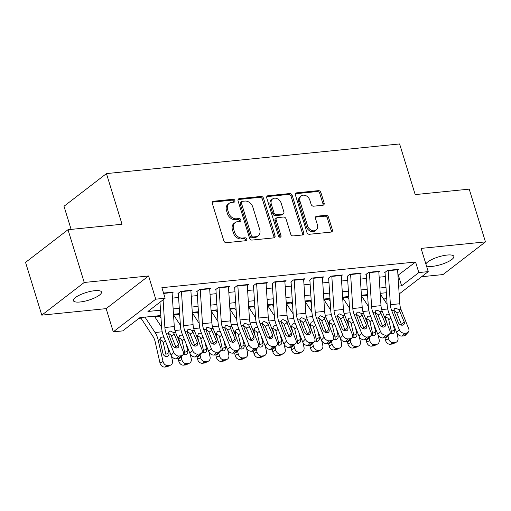 <?xml version="1.0" encoding="UTF-8"?>
<svg xmlns="http://www.w3.org/2000/svg" width="511" height="511" viewBox="0 0 511 511"><rect width="100%" height="100%" fill="white"/><g stroke="black" fill="none" stroke-linecap="round" stroke-linejoin="round"><path stroke-width="0.77" d="M234.888 200.587A1.578 1.226 52.4 0 0 233.15 199.264L213.553 201.251A2.255 1.75 52.4 0 0 212.819 201.532A2.255 1.75 52.4 0 0 212.346 203.506L223.818 240.796A2.255 1.75 52.4 0 0 226.296 242.68L245.9 240.7A1.578 1.226 52.4 0 0 246.411 240.496A1.578 1.226 52.4 0 0 246.743 239.116A1.578 1.226 52.4 0 0 245.005 237.794L242.47 238.056A7.211 5.595 52.4 0 1 234.523 232.02L233.572 228.915A7.211 5.595 52.4 0 1 235.079 222.604A7.211 5.595 52.4 0 1 237.436 221.691L239.972 221.429A1.578 1.226 52.4 0 0 240.483 221.231A1.578 1.226 52.4 0 0 240.815 219.851A1.578 1.226 52.4 0 0 239.078 218.529L236.542 218.791A7.211 5.595 52.4 0 1 228.602 212.755L227.644 209.651A7.211 5.595 52.4 0 1 229.152 203.34A7.211 5.595 52.4 0 1 231.509 202.426L234.044 202.164A1.578 1.226 52.4 0 0 234.562 201.966A1.578 1.226 52.4 0 0 234.888 200.587M233.795 202.19A1.578 1.226 52.4 0 0 233.744 201.468A1.578 1.226 52.4 0 0 232.007 200.152L212.404 202.132A2.255 1.75 52.4 0 0 212.365 202.139M245.65 240.719A1.578 1.226 52.4 0 0 245.593 239.998A1.578 1.226 52.4 0 0 243.856 238.682L241.32 238.937L242.47 238.056M239.723 221.455A1.578 1.226 52.4 0 0 239.665 220.733A1.578 1.226 52.4 0 0 237.928 219.417L235.392 219.673L236.542 218.791M426.442 265.816A14.691 4.018 162.9 0 0 432.453 266.352A14.691 4.018 162.9 0 0 447.202 262.175A14.691 4.018 162.9 0 0 453.838 256.381A14.691 4.018 162.9 0 0 447.138 255.053A14.691 4.018 162.9 0 0 425.874 263.976M94.778 290.682A14.691 4.018 162.9 0 0 80.029 294.866A14.691 4.018 162.9 0 0 73.392 300.653A14.691 4.018 162.9 0 0 80.093 301.988A14.691 4.018 162.9 0 0 94.842 297.804A14.691 4.018 162.9 0 0 101.478 292.017A14.691 4.018 162.9 0 0 94.778 290.682M322.914 205.25A2.255 1.75 52.4 0 0 323.648 204.962A2.255 1.75 52.4 0 0 324.121 202.988L320.902 192.532A2.255 1.75 52.4 0 0 318.417 190.641L296.655 192.845A2.255 1.75 52.4 0 0 295.914 193.132A2.255 1.75 52.4 0 0 295.447 195.106L306.913 232.39A2.255 1.75 52.4 0 0 309.398 234.274L331.166 232.077A2.255 1.75 52.4 0 0 331.901 231.79A2.255 1.75 52.4 0 0 332.374 229.816L328.484 217.181A2.255 1.75 52.4 0 0 325.999 215.297L316.686 216.236A2.255 1.75 52.4 0 0 315.951 216.523A2.255 1.75 52.4 0 0 315.479 218.497L317.408 224.763A6.03 4.676 52.4 0 1 316.149 230.039A6.03 4.676 52.4 0 1 307.539 225.76L299.989 201.213A6.03 4.676 52.4 0 1 301.247 195.937A6.03 4.676 52.4 0 1 309.858 200.216L311.116 204.304A2.255 1.75 52.4 0 0 313.594 206.189L322.914 205.25M397.954 275.308L415.584 262.015L418.828 272.567L428.231 271.622L399.161 293.985M68.001 229.714L84.232 282.474L41.781 315.14L25.55 262.379L68.001 229.714L122.027 224.246L106.448 173.599L399.608 143.949L415.194 194.602L469.219 189.134L485.45 241.895L421.083 248.403L428.231 271.622M41.781 315.14L106.147 308.631L148.599 275.966L84.232 282.474M148.599 275.966L155.74 299.178L165.136 298.226L147.922 311.474L160.499 310.196M415.584 262.015L161.885 287.674L165.136 298.226M263.535 198.332A2.255 1.75 52.4 0 0 261.051 196.448L239.282 198.645A2.255 1.75 52.4 0 0 238.548 198.932A2.255 1.75 52.4 0 0 238.075 200.906L249.547 238.19A2.255 1.75 52.4 0 0 252.032 240.074L273.794 237.877A2.255 1.75 52.4 0 0 274.535 237.589A2.255 1.75 52.4 0 0 275.001 235.616L263.535 198.332L262.386 199.213A2.255 1.75 52.4 0 0 259.901 197.329L238.139 199.533A2.255 1.75 52.4 0 0 238.1 199.533M267.968 195.745L289.737 193.548A2.255 1.75 52.4 0 1 292.215 195.432L303.687 232.716A2.255 1.75 52.4 0 1 303.215 234.69A2.255 1.75 52.4 0 1 302.48 234.977L293.167 235.916A2.255 1.75 52.4 0 1 290.682 234.032L286.032 218.912A2.255 1.75 52.4 0 0 283.548 217.028L277.371 217.648A2.255 1.75 52.4 0 0 276.63 217.935A2.255 1.75 52.4 0 0 276.164 219.909L281.005 235.654A1.578 1.226 52.4 0 1 280.673 237.034A1.578 1.226 52.4 0 1 278.425 235.91L266.761 198.006A2.255 1.75 52.4 0 1 267.234 196.032A2.255 1.75 52.4 0 1 267.968 195.745L266.819 196.626L288.587 194.429L289.737 193.548M421.588 276.732L442.999 274.567L485.45 241.895M172.118 292.995L173.299 292.081L163.546 293.065M190.91 291.091L192.091 290.178L180.817 291.321L177.949 293.525M209.702 289.194L210.89 288.281L199.609 289.418L196.741 291.628M228.494 287.291L229.682 286.377L218.401 287.521L215.533 289.724M247.286 285.394L248.474 284.48L237.193 285.617L234.325 287.827M266.078 283.49L267.266 282.577L255.985 283.72L253.117 285.924M284.87 281.593L286.058 280.68L274.784 281.817L271.909 284.027M303.662 279.689L304.85 278.776L293.576 279.919L290.708 282.123M322.454 277.792L323.642 276.879L312.368 278.016L309.5 280.226M341.246 275.889L342.434 274.975L331.16 276.119L328.292 278.323M360.038 273.992L361.226 273.078L349.952 274.215L347.084 276.425M378.83 272.088L380.018 271.175L368.744 272.318L365.876 274.522M172.443 298.111L178.588 297.491M191.235 296.208L197.38 295.588M210.027 294.31L216.172 293.691M228.819 292.407L234.971 291.787M247.618 290.51L253.763 289.89M266.41 288.606L272.555 287.987M285.202 286.709L291.347 286.083M303.994 284.806L310.139 284.186M322.786 282.909L328.931 282.283M341.578 281.005L347.723 280.386M360.37 279.108L366.515 278.482M379.162 277.205L385.307 276.585M384.668 272.625L387.536 270.415L398.81 269.278L397.622 270.191M138.96 318.366L140.972 318.168M154.769 316.769L159.771 316.264M173.561 314.872L178.563 314.361M192.353 312.968L197.355 312.464M211.145 311.071L216.147 310.56M229.944 309.168L234.939 308.663M248.736 307.264L253.731 306.76M267.528 305.367L272.523 304.863M286.32 303.464L291.315 302.959M305.112 301.567L310.107 301.062M323.904 299.663L328.899 299.159M342.696 297.766L347.691 297.261M361.488 295.863L366.483 295.358M106.448 173.599L63.996 206.265L71.112 229.401M160.844 315.53L139.893 317.65L122.685 330.898L113.289 331.843L155.74 299.178M106.147 308.631L113.289 331.843M387.038 303.317L386.623 303.636M398.65 286.115L401.62 285.815L418.828 272.567M173.146 308.919L179.291 308.299M191.938 307.022L198.083 306.396M210.73 305.118L216.875 304.499M229.522 303.221L235.667 302.595M248.314 301.318L254.459 300.698M267.106 299.42L273.251 298.794M285.898 297.517L292.043 296.897M304.69 295.62L310.835 294.994M323.482 293.716L329.627 293.097M342.274 291.813L348.419 291.193M361.066 289.916L367.211 289.296M379.858 288.012L386.003 287.393M386.348 292.726L380.203 293.346M367.556 294.63L361.411 295.249M348.764 296.527L342.619 297.147M329.972 298.43L323.827 299.05M311.18 300.327L305.035 300.947M292.388 302.231L286.243 302.851M273.596 304.128L267.451 304.754M254.804 306.032L248.659 306.651M236.012 307.929L229.867 308.555M217.22 309.832L211.075 310.452M198.428 311.729L192.283 312.355M179.636 313.633L173.491 314.252M383.889 299.465L386.648 297.338M398.376 275.263L401.62 285.815M229.152 203.34L228.002 204.221A7.211 5.595 52.4 0 0 226.494 210.532L227.644 209.651M235.392 219.673A7.211 5.595 52.4 0 1 227.452 213.643L226.494 210.532M235.079 222.604L233.929 223.486A7.211 5.595 52.4 0 0 232.422 229.797L233.572 228.915M241.32 238.937A7.211 5.595 52.4 0 1 233.38 232.907L232.422 229.797M273.839 237.87A2.255 1.75 52.4 0 0 273.858 236.504L262.386 199.213M242.208 201.34A1.578 1.226 52.4 0 0 241.69 201.545A1.578 1.226 52.4 0 0 241.358 202.924L251.431 235.654A1.578 1.226 52.4 0 0 253.169 236.97L255.845 236.702A7.211 5.595 52.4 0 0 258.202 235.788A7.211 5.595 52.4 0 0 259.703 229.477L252.824 207.102A7.211 5.595 52.4 0 0 244.878 201.072L242.208 201.34M241.69 201.545L240.54 202.426A1.578 1.226 52.4 0 0 240.215 203.806L241.358 202.924M258.202 235.788L257.052 236.67A7.211 5.595 52.4 0 1 254.695 237.583L252.019 237.851A1.578 1.226 52.4 0 1 250.281 236.536L240.215 203.806M302.518 234.971A2.255 1.75 52.4 0 0 302.538 233.597L291.072 196.313A2.255 1.75 52.4 0 0 288.587 194.429M276.63 217.935L275.486 218.817A2.255 1.75 52.4 0 0 275.014 220.79L279.856 236.536L281.005 235.654M279.919 237.232A1.578 1.226 52.4 0 0 279.856 236.536M281.203 203.218A6.03 4.676 52.4 0 0 272.593 198.939A6.03 4.676 52.4 0 0 271.335 204.215L273.998 212.863A2.255 1.75 52.4 0 0 276.477 214.748L282.66 214.128A2.255 1.75 52.4 0 0 283.394 213.841A2.255 1.75 52.4 0 0 283.867 211.867L281.203 203.218M272.593 198.939L271.443 199.827A6.03 4.676 52.4 0 0 270.185 205.096L271.335 204.215M283.394 213.841L282.244 214.722A2.255 1.75 52.4 0 1 281.51 215.01L275.333 215.636A2.255 1.75 52.4 0 1 272.848 213.745L270.185 205.096M301.247 195.937L300.098 196.818A6.03 4.676 52.4 0 0 298.839 202.094L299.989 201.213M316.149 230.039L315 230.921A6.03 4.676 52.4 0 1 306.389 226.641L298.839 202.094M331.205 232.071A2.255 1.75 52.4 0 0 331.224 230.697L327.334 218.063A2.255 1.75 52.4 0 0 324.855 216.179L315.536 217.118A2.255 1.75 52.4 0 0 315.498 217.124M322.952 205.243A2.255 1.75 52.4 0 0 322.971 203.876L319.752 193.414A2.255 1.75 52.4 0 0 317.274 191.529L295.505 193.726A2.255 1.75 52.4 0 0 295.467 193.733M140.589 317.58L153.07 336.602A11.478 6.522 84.2 0 1 155.165 341.744L159.994 363.021L163.041 361.494A4.593 3.692 63.4 0 0 167.8 365.518L164.753 367.051A4.593 3.692 -116.6 0 1 159.994 363.021M144.99 317.133L155.076 332.508A17.214 9.786 84.2 0 1 158.212 340.217L163.041 361.494M154.386 316.188L161.591 327.168M171.364 355.809L172.437 360.542A4.593 3.692 63.4 0 1 170.738 365.026L167.685 366.553A4.593 3.692 -116.6 0 1 166.631 366.86L164.753 367.051M165.756 356.525A3.673 2.951 63.4 0 0 165.896 354.302L168.943 352.775A3.673 2.951 -116.6 0 1 167.582 356.365A3.673 2.951 -116.6 0 1 166.739 356.608A3.673 2.951 -116.6 0 1 162.932 353.382L159.956 340.039L160.812 337.49L162.121 336.941L163.986 337.337M166.631 366.86L169.678 365.333L167.8 365.518M169.678 365.333A4.593 3.692 63.4 0 0 170.738 365.026M168.943 352.775L167.378 345.864M165.34 340.741L163.239 342.6L165.896 354.302M163.239 342.6L162.536 340.997L159.336 339.4M172.06 292.209A8.035 4.567 84.2 0 1 172.086 292.573L174.283 326.561A11.478 6.522 -95.8 0 0 175.548 332.335L183.155 351.479A4.593 3.379 42.8 0 1 182.766 354.979A4.593 3.379 42.8 0 1 180.971 355.822L179.093 356.014L176.448 358.863L178.333 358.671L180.971 355.822M159.981 302.193L161.61 327.474A17.214 9.786 -95.8 0 0 163.514 336.136L171.115 355.279L173.759 352.424A4.593 3.379 42.8 0 0 179.093 356.014M163.098 299.797L164.887 327.513A11.478 6.522 -95.8 0 0 166.152 333.287L173.759 352.424M176.167 347.972A3.673 2.702 42.8 0 0 175.982 347.359L171.166 335.363L168.202 333.006M176.448 358.863A4.593 3.379 -137.2 0 1 171.115 355.279M182.766 354.979L180.121 357.828A4.593 3.379 -137.2 0 1 178.333 358.671M173.523 332.54L178.626 344.51A3.673 2.702 -137.2 0 1 178.313 347.308A3.673 2.702 -137.2 0 1 176.883 347.985A3.673 2.702 -137.2 0 1 172.616 345.117L168.176 333.083L169.173 331.377L170.246 331L173.523 332.54L175.548 332.335M159.387 315.683L161.01 318.161M175.228 345.462L175.784 347.902M178.23 358.684L178.786 361.117L181.833 359.591A4.593 3.692 63.4 0 0 186.592 363.621L183.545 365.148A4.593 3.692 -116.6 0 1 178.786 361.117M181.175 356.691L181.833 359.591M173.523 314.808L180.383 325.271M190.156 353.912L191.229 358.639A4.593 3.692 63.4 0 1 189.53 363.123L186.477 364.656A4.593 3.692 -116.6 0 1 185.423 364.956L183.545 365.148M179.815 343.066L178.748 338.135L179.604 335.593L180.913 335.037L182.778 335.44M185.423 364.956L188.47 363.43L186.592 363.621M188.47 363.43A4.593 3.692 63.4 0 0 189.53 363.123M184.548 354.628A3.673 2.951 63.4 0 0 184.688 352.405L187.735 350.878L186.17 343.967M187.735 350.878A3.673 2.951 -116.6 0 1 186.374 354.462A3.673 2.951 -116.6 0 1 185.531 354.704A3.673 2.951 -116.6 0 1 183.321 354.014M184.132 338.844L182.031 340.703L184.688 352.405M182.031 340.703L181.328 339.1L178.128 337.503M178.179 313.78L179.802 316.258M194.027 343.564L194.576 345.998M197.022 356.78L197.578 359.22L200.625 357.687A4.593 3.692 63.4 0 0 205.384 361.718L202.337 363.251A4.593 3.692 -116.6 0 1 197.578 359.22M199.967 354.787L200.625 357.687M192.315 312.911L199.181 323.367M208.948 352.009L210.021 356.742A4.593 3.692 63.4 0 1 208.322 361.226L205.275 362.753A4.593 3.692 -116.6 0 1 204.215 363.059L202.337 363.251M198.607 341.169L197.54 336.238L198.396 333.689L199.705 333.14L201.57 333.536M204.215 363.059L207.262 361.526L205.384 361.718M207.262 361.526A4.593 3.692 63.4 0 0 208.322 361.226M203.34 352.724A3.673 2.951 63.4 0 0 203.48 350.501L206.527 348.975L204.962 342.063M206.527 348.975A3.673 2.951 -116.6 0 1 205.167 352.564A3.673 2.951 -116.6 0 1 204.323 352.807A3.673 2.951 -116.6 0 1 202.113 352.111M202.924 336.941L200.823 338.799L203.48 350.501M200.823 338.799L200.12 337.196L196.92 335.599M196.971 311.876L198.594 314.361M212.819 341.661L213.368 344.101M215.814 354.883L216.37 357.317L219.417 355.79A4.593 3.692 63.4 0 0 224.176 359.821L221.129 361.347A4.593 3.692 -116.6 0 1 216.37 357.317M218.759 352.89L219.417 355.79M211.107 311.007L217.973 321.47M227.74 350.105L228.813 354.838A4.593 3.692 63.4 0 1 227.114 359.322L224.067 360.855A4.593 3.692 -116.6 0 1 223.007 361.156L221.129 361.347M217.399 339.266L216.332 334.335L217.188 331.792L218.497 331.237L220.369 331.639M223.007 361.156L226.06 359.629L224.176 359.821M226.06 359.629A4.593 3.692 63.4 0 0 227.114 359.322M222.132 350.827A3.673 2.951 63.4 0 0 222.272 348.604L225.325 347.078L223.754 340.166M225.325 347.078A3.673 2.951 -116.6 0 1 223.959 350.661A3.673 2.951 -116.6 0 1 223.115 350.904A3.673 2.951 -116.6 0 1 220.912 350.214M221.717 335.044L219.615 336.902L222.272 348.604M219.615 336.902L218.912 335.299L215.712 333.702M215.763 309.979L217.386 312.457M231.611 339.764L232.16 342.198M234.606 352.98L235.162 355.42L238.209 353.887A4.593 3.692 63.4 0 0 242.968 357.917L239.921 359.444A4.593 3.692 -116.6 0 1 235.162 355.42M237.551 350.987L238.209 353.887M229.899 309.11L236.765 319.567M246.532 348.208L247.605 352.941A4.593 3.692 63.4 0 1 245.906 357.425L242.859 358.952A4.593 3.692 -116.6 0 1 241.799 359.259L239.921 359.444M236.191 337.369L235.124 332.437L235.98 329.889L237.289 329.34L239.161 329.736M241.799 359.259L244.852 357.726L242.968 357.917M244.852 357.726A4.593 3.692 63.4 0 0 245.906 357.425M240.93 348.924A3.673 2.951 63.4 0 0 241.064 346.701L244.117 345.174L242.546 338.263M244.117 345.174A3.673 2.951 -116.6 0 1 242.757 348.764A3.673 2.951 -116.6 0 1 241.907 349.007A3.673 2.951 -116.6 0 1 239.704 348.31M240.509 333.14L238.407 334.999L241.064 346.701M238.407 334.999L237.704 333.396L234.504 331.799M190.852 290.305A8.035 4.567 84.2 0 1 190.878 290.67L193.075 324.657A11.478 6.522 -95.8 0 0 194.34 330.438L201.947 349.575A4.593 3.379 42.8 0 1 201.558 353.075A4.593 3.379 42.8 0 1 199.763 353.919L197.885 354.11L195.24 356.965L197.125 356.774L199.763 353.919M178.333 293.486L180.409 325.577A17.214 9.786 -95.8 0 0 182.306 334.239L189.907 353.376L192.551 350.527A4.593 3.379 42.8 0 0 197.885 354.11M181.456 291.257A8.035 4.567 84.2 0 1 181.482 291.621L183.679 325.609A11.478 6.522 -95.8 0 0 184.944 331.383L192.551 350.527M194.966 346.068A3.673 2.702 42.8 0 0 194.774 345.462L189.958 333.466L186.994 331.109M195.24 356.965A4.593 3.379 -137.2 0 1 189.907 353.376M201.558 353.075L198.913 355.924A4.593 3.379 -137.2 0 1 197.125 356.774M192.315 330.643L197.418 342.606A3.673 2.702 -137.2 0 1 197.105 345.41A3.673 2.702 -137.2 0 1 195.675 346.081A3.673 2.702 -137.2 0 1 191.408 343.213L186.969 331.179L187.965 329.48L189.038 329.103L192.315 330.643L194.34 330.438M209.644 288.408A8.035 4.567 84.2 0 1 209.67 288.772L211.867 322.76A11.478 6.522 -95.8 0 0 213.132 328.535L220.739 347.678A4.593 3.379 42.8 0 1 220.35 351.178A4.593 3.379 42.8 0 1 218.555 352.022L216.677 352.213L214.032 355.062L215.917 354.87L218.555 352.022M197.125 291.589L199.201 323.674A17.214 9.786 -95.8 0 0 201.098 332.335L208.699 351.479L211.343 348.623A4.593 3.379 42.8 0 0 216.677 352.213M200.248 289.354A8.035 4.567 84.2 0 1 200.274 289.724L202.471 323.712A11.478 6.522 -95.8 0 0 203.736 329.486L211.343 348.623M213.758 344.171A3.673 2.702 42.8 0 0 213.572 343.558L208.75 331.562L205.786 329.205M214.032 355.062A4.593 3.379 -137.2 0 1 208.699 351.479M220.35 351.178L217.705 354.027A4.593 3.379 -137.2 0 1 215.917 354.87M211.113 328.739L216.21 340.709A3.673 2.702 -137.2 0 1 215.898 343.507A3.673 2.702 -137.2 0 1 214.467 344.184A3.673 2.702 -137.2 0 1 210.2 341.316L205.761 329.282L206.757 327.577L207.83 327.2L211.113 328.739L213.132 328.535M228.436 286.505A8.035 4.567 84.2 0 1 228.462 286.869L230.659 320.857A11.478 6.522 -95.8 0 0 231.93 326.631L239.531 345.775A4.593 3.379 42.8 0 1 239.142 349.275A4.593 3.379 42.8 0 1 237.347 350.118L235.469 350.31L232.831 353.165L234.709 352.973L237.347 350.118M215.917 289.686L217.993 321.777A17.214 9.786 -95.8 0 0 219.89 330.438L227.491 349.575L230.135 346.726A4.593 3.379 42.8 0 0 235.469 350.31M219.04 287.457A8.035 4.567 84.2 0 1 219.066 287.821L221.263 321.809A11.478 6.522 -95.8 0 0 222.528 327.583L230.135 346.726M232.55 342.268A3.673 2.702 42.8 0 0 232.364 341.655L227.542 329.659L224.578 327.308M232.831 353.165A4.593 3.379 -137.2 0 1 227.491 349.575M239.142 349.275L236.497 352.124A4.593 3.379 -137.2 0 1 234.709 352.973M229.905 326.842L235.003 338.806A3.673 2.702 -137.2 0 1 234.69 341.61A3.673 2.702 -137.2 0 1 233.259 342.281A3.673 2.702 -137.2 0 1 228.992 339.413L224.553 327.379L225.549 325.679L226.622 325.303L229.905 326.842L231.93 326.631M247.228 284.601A8.035 4.567 84.2 0 1 247.26 284.972L249.451 318.96A11.478 6.522 -95.8 0 0 250.722 324.734L258.323 343.871A4.593 3.379 42.8 0 1 257.934 347.371A4.593 3.379 42.8 0 1 256.139 348.221L254.261 348.413L251.623 351.261L253.501 351.07L256.139 348.221M234.709 287.789L236.785 319.873A17.214 9.786 -95.8 0 0 238.682 328.535L246.283 347.678L248.927 344.823A4.593 3.379 42.8 0 0 254.261 348.413M237.832 285.553A8.035 4.567 84.2 0 1 237.858 285.924L240.055 319.912A11.478 6.522 -95.8 0 0 241.326 325.686L248.927 344.823M251.342 340.371A3.673 2.702 42.8 0 0 251.157 339.758L246.334 327.762L243.37 325.405M251.623 351.261A4.593 3.379 -137.2 0 1 246.283 347.678M257.934 347.371L255.289 350.227A4.593 3.379 -137.2 0 1 253.501 351.07M248.697 324.939L253.795 336.909A3.673 2.702 -137.2 0 1 253.482 339.706A3.673 2.702 -137.2 0 1 252.051 340.383A3.673 2.702 -137.2 0 1 247.784 337.516L243.345 325.481L244.341 323.776L245.421 323.399L248.697 324.939L250.722 324.734M234.555 308.076L236.178 310.56M250.403 337.86L250.952 340.3M253.399 351.083L253.954 353.516L257.001 351.99A4.593 3.692 63.4 0 0 261.76 356.02L258.713 357.547A4.593 3.692 -116.6 0 1 253.954 353.516M256.343 349.09L257.001 351.99M248.697 307.207L255.557 317.67M265.324 346.305L266.397 351.038A4.593 3.692 63.4 0 1 264.698 355.522L261.651 357.048A4.593 3.692 -116.6 0 1 260.591 357.355L258.713 357.547M254.983 335.465L253.916 330.534L254.772 327.992L256.081 327.436L257.953 327.838M260.591 357.355L263.644 355.828L261.76 356.02M263.644 355.828A4.593 3.692 63.4 0 0 264.698 355.522M259.722 347.02A3.673 2.951 63.4 0 0 259.856 344.804L262.91 343.271L261.338 336.366M262.91 343.271A3.673 2.951 -116.6 0 1 261.549 346.86A3.673 2.951 -116.6 0 1 260.699 347.103A3.673 2.951 -116.6 0 1 258.496 346.413M259.307 331.243L257.199 333.102L259.856 344.804M257.199 333.102L256.496 331.498L253.296 329.895M266.02 282.704A8.035 4.567 84.2 0 1 266.052 283.068L268.249 317.056A11.478 6.522 -95.8 0 0 269.514 322.831L277.115 341.974A4.593 3.379 42.8 0 1 276.726 345.474A4.593 3.379 42.8 0 1 274.937 346.317L273.053 346.509L270.415 349.358L272.293 349.173L274.937 346.317M253.501 285.885L255.577 317.97A17.214 9.786 -95.8 0 0 257.474 326.638L265.081 345.775L267.719 342.926A4.593 3.379 42.8 0 0 273.053 346.509M256.624 283.656A8.035 4.567 84.2 0 1 256.656 284.02L258.847 318.008A11.478 6.522 -95.8 0 0 260.118 323.782L267.719 342.926M270.134 338.467A3.673 2.702 42.8 0 0 269.949 337.854L265.126 325.858L262.162 323.508M270.415 349.358A4.593 3.379 -137.2 0 1 265.081 345.775M276.726 345.474L274.081 348.323A4.593 3.379 -137.2 0 1 272.293 349.173M267.489 323.035L272.587 335.005A3.673 2.702 -137.2 0 1 272.274 337.803A3.673 2.702 -137.2 0 1 270.843 338.48A3.673 2.702 -137.2 0 1 266.576 335.612L262.137 323.578L263.133 321.879L264.213 321.502L267.489 323.035L269.514 322.831M253.347 306.178L254.976 308.657M269.195 335.963L269.744 338.397M272.191 349.179L272.746 351.619L275.793 350.086A4.593 3.692 63.4 0 0 280.552 354.117L277.505 355.643A4.593 3.692 -116.6 0 1 272.746 351.619M275.135 347.186L275.793 350.086M267.489 305.31L274.35 315.766M284.116 344.408L285.189 349.141A4.593 3.692 63.4 0 1 283.49 353.625L280.443 355.151A4.593 3.692 -116.6 0 1 279.383 355.458L277.505 355.643M273.775 333.568L272.708 328.637L273.564 326.088L274.873 325.533L276.745 325.935M279.383 355.458L282.436 353.925L280.552 354.117M282.436 353.925A4.593 3.692 63.4 0 0 283.49 353.625M278.514 345.123A3.673 2.951 63.4 0 0 278.648 342.9L281.702 341.374L280.13 334.462M281.702 341.374A3.673 2.951 -116.6 0 1 280.341 344.963A3.673 2.951 -116.6 0 1 279.491 345.206A3.673 2.951 -116.6 0 1 277.288 344.51M278.099 329.34L275.997 331.198L278.648 342.9M275.997 331.198L275.288 329.595L272.088 327.998M284.812 280.801A8.035 4.567 84.2 0 1 284.844 281.171L287.041 315.159A11.478 6.522 -95.8 0 0 288.306 320.934L295.907 340.07A4.593 3.379 42.8 0 1 295.518 343.571A4.593 3.379 42.8 0 1 293.729 344.42L291.845 344.612L289.207 347.461L291.085 347.269L293.729 344.42M272.293 283.988L274.369 316.073A17.214 9.786 -95.8 0 0 276.266 324.734L283.873 343.877L286.511 341.022A4.593 3.379 42.8 0 0 291.845 344.612M275.416 281.753A8.035 4.567 84.2 0 1 275.448 282.123L277.645 316.111A11.478 6.522 -95.8 0 0 278.91 321.885L286.511 341.022M288.926 336.57A3.673 2.702 42.8 0 0 288.741 335.957L283.918 323.961L280.961 321.604M289.207 347.461A4.593 3.379 -137.2 0 1 283.873 343.877M295.518 343.571L292.873 346.426A4.593 3.379 -137.2 0 1 291.085 347.269M286.281 321.138L291.379 333.102A3.673 2.702 -137.2 0 1 291.066 335.906A3.673 2.702 -137.2 0 1 289.635 336.583A3.673 2.702 -137.2 0 1 285.368 333.715L280.935 321.681L281.925 319.975L283.005 319.599L286.281 321.138L288.306 320.934M272.139 304.275L273.768 306.76M287.987 334.06L288.536 336.493M290.989 347.282L291.538 349.716L294.585 348.189A4.593 3.692 63.4 0 0 299.35 352.22L296.297 353.746A4.593 3.692 -116.6 0 1 291.538 349.716M293.927 345.289L294.585 348.189M286.281 303.406L293.142 313.869M302.908 342.504L303.988 347.237A4.593 3.692 63.4 0 1 302.282 351.721L299.235 353.248A4.593 3.692 -116.6 0 1 298.175 353.555L296.297 353.746M292.567 331.665L291.506 326.733L292.362 324.191L293.665 323.635L295.537 324.031M298.175 353.555L301.228 352.028L299.35 352.22M301.228 352.028A4.593 3.692 63.4 0 0 302.282 351.721M297.306 343.22A3.673 2.951 63.4 0 0 297.44 341.003L300.494 339.47L298.922 332.565M300.494 339.47A3.673 2.951 -116.6 0 1 299.133 343.06A3.673 2.951 -116.6 0 1 298.283 343.303A3.673 2.951 -116.6 0 1 296.08 342.606M296.891 327.442L294.79 329.301L297.44 341.003M294.79 329.301L294.081 327.692L290.88 326.095M303.604 278.904A8.035 4.567 84.2 0 1 303.636 279.268L305.834 313.256A11.478 6.522 -95.8 0 0 307.098 319.03L314.699 338.173A4.593 3.379 42.8 0 1 314.31 341.674A4.593 3.379 42.8 0 1 312.521 342.517L310.637 342.709L307.999 345.557L309.877 345.372L312.521 342.517M291.085 282.085L293.161 314.169A17.214 9.786 -95.8 0 0 295.058 322.831L302.665 341.974L305.303 339.125A4.593 3.379 42.8 0 0 310.637 342.709M294.208 279.856A8.035 4.567 84.2 0 1 294.24 280.22L296.437 314.208A11.478 6.522 -95.8 0 0 297.702 319.982L305.303 339.125M307.718 334.667A3.673 2.702 42.8 0 0 307.533 334.053L302.71 322.058L299.753 319.701M307.999 345.557A4.593 3.379 -137.2 0 1 302.665 341.974M314.31 341.674L311.665 344.523A4.593 3.379 -137.2 0 1 309.877 345.372M305.073 319.234L310.171 331.205A3.673 2.702 -137.2 0 1 309.858 334.002A3.673 2.702 -137.2 0 1 308.427 334.679A3.673 2.702 -137.2 0 1 304.16 331.811L299.727 319.777L300.717 318.078L301.797 317.701L305.073 319.234L307.098 319.03M290.931 302.378L292.56 304.856M306.779 332.163L307.328 334.596M309.781 345.379L310.33 347.819L313.384 346.286A4.593 3.692 63.4 0 0 318.142 350.316L315.089 351.843A4.593 3.692 -116.6 0 1 310.33 347.819M312.719 343.386L313.384 346.286M305.073 301.509L311.934 311.966M321.7 340.607L322.78 345.34A4.593 3.692 63.4 0 1 321.074 349.824L318.027 351.351A4.593 3.692 -116.6 0 1 316.967 351.657L315.089 351.843M311.359 329.761L310.298 324.836L311.154 322.288L312.457 321.732L314.329 322.134M316.967 351.657L320.02 350.124L318.142 350.316M320.02 350.124A4.593 3.692 63.4 0 0 321.074 349.824M316.098 341.322A3.673 2.951 63.4 0 0 316.232 339.1L319.286 337.573L317.714 330.662M319.286 337.573A3.673 2.951 -116.6 0 1 317.925 341.163A3.673 2.951 -116.6 0 1 317.076 341.405A3.673 2.951 -116.6 0 1 314.872 340.709M315.683 325.539L313.582 327.398L316.232 339.1M313.582 327.398L312.873 325.794L309.672 324.198M322.396 277A8.035 4.567 84.2 0 1 322.428 277.371L324.626 311.359A11.478 6.522 -95.8 0 0 325.89 317.133L333.491 336.27A4.593 3.379 42.8 0 1 333.102 339.77A4.593 3.379 42.8 0 1 331.313 340.62L329.429 340.805L326.791 343.66L328.669 343.469L331.313 340.62M309.877 280.188L311.953 312.272A17.214 9.786 -95.8 0 0 313.85 320.934L321.457 340.07L324.095 337.222A4.593 3.379 42.8 0 0 329.429 340.805M313 277.952A8.035 4.567 84.2 0 1 313.032 278.316L315.23 312.31A11.478 6.522 -95.8 0 0 316.494 318.085L324.095 337.222M326.51 332.77A3.673 2.702 42.8 0 0 326.325 332.156L321.502 320.161L318.545 317.804M326.791 343.66A4.593 3.379 -137.2 0 1 321.457 340.07M333.102 339.77L330.464 342.625A4.593 3.379 -137.2 0 1 328.669 343.469M323.865 317.337L328.969 329.301A3.673 2.702 -137.2 0 1 328.656 332.105A3.673 2.702 -137.2 0 1 327.219 332.782A3.673 2.702 -137.2 0 1 322.952 329.914L318.519 317.88L319.509 316.175L320.589 315.798L323.865 317.337L325.89 317.133M309.723 300.474L311.352 302.959M325.571 330.259L326.127 332.693M328.573 343.481L329.122 345.915L332.176 344.388A4.593 3.692 63.4 0 0 336.934 348.413L333.881 349.946A4.593 3.692 -116.6 0 1 329.122 345.915M331.518 341.489L332.176 344.388M323.865 299.606L330.726 310.068M340.498 338.704L341.572 343.437A4.593 3.692 63.4 0 1 339.866 347.921L336.819 349.447A4.593 3.692 -116.6 0 1 335.759 349.754L333.881 349.946M330.151 327.864L329.09 322.933L329.946 320.391L331.249 319.835L333.121 320.231M335.759 349.754L338.812 348.227L336.934 348.413M338.812 348.227A4.593 3.692 63.4 0 0 339.866 347.921M334.89 339.419A3.673 2.951 63.4 0 0 335.031 337.203L338.078 335.67L336.506 328.765M338.078 335.67A3.673 2.951 -116.6 0 1 336.717 339.259A3.673 2.951 -116.6 0 1 335.868 339.502A3.673 2.951 -116.6 0 1 333.664 338.806M334.475 323.642L332.374 325.501L335.031 337.203M332.374 325.501L331.665 323.891L328.464 322.294M341.188 275.103A8.035 4.567 84.2 0 1 341.22 275.467L343.418 309.455A11.478 6.522 -95.8 0 0 344.682 315.23L352.283 334.373A4.593 3.379 42.8 0 1 351.894 337.873A4.593 3.379 42.8 0 1 350.105 338.716L348.227 338.908L345.583 341.757L347.461 341.572L350.105 338.716M328.669 278.284L330.745 310.369A17.214 9.786 -95.8 0 0 332.642 319.03L340.249 338.173L342.887 335.325A4.593 3.379 42.8 0 0 348.227 338.908M331.792 276.055A8.035 4.567 84.2 0 1 331.824 276.419L334.022 310.407A11.478 6.522 -95.8 0 0 335.286 316.181L342.887 335.325M345.302 330.866A3.673 2.702 42.8 0 0 345.117 330.253L340.294 318.257L337.337 315.9M345.583 341.757A4.593 3.379 -137.2 0 1 340.249 338.173M351.894 337.873L349.256 340.722A4.593 3.379 -137.2 0 1 347.461 341.572M342.657 315.434L347.761 327.404A3.673 2.702 -137.2 0 1 347.448 330.202A3.673 2.702 -137.2 0 1 346.011 330.879A3.673 2.702 -137.2 0 1 341.744 328.011L337.311 315.977L338.301 314.278L339.381 313.901L342.657 315.434L344.682 315.23M328.516 298.577L330.144 301.056M344.363 328.362L344.919 330.796M347.365 341.578L347.914 344.018L350.968 342.485A4.593 3.692 63.4 0 0 355.726 346.515L352.673 348.042A4.593 3.692 -116.6 0 1 347.914 344.018M350.31 339.585L350.968 342.485M342.657 297.709L349.518 308.165M359.29 336.806L360.364 341.533A4.593 3.692 63.4 0 1 358.658 346.024L355.611 347.55A4.593 3.692 -116.6 0 1 354.557 347.857L352.673 348.042M348.943 325.961L347.882 321.036L348.738 318.487L350.041 317.931L351.913 318.334M354.557 347.857L357.604 346.324L355.726 346.515M357.604 346.324A4.593 3.692 63.4 0 0 358.658 346.024M353.682 337.522A3.673 2.951 63.4 0 0 353.823 335.299L356.87 333.772L355.298 326.861M356.87 333.772A3.673 2.951 -116.6 0 1 355.509 337.356A3.673 2.951 -116.6 0 1 354.666 337.605A3.673 2.951 -116.6 0 1 352.456 336.909M353.267 321.738L351.166 323.597L353.823 335.299M351.166 323.597L350.457 321.994L347.256 320.397M359.98 273.2A8.035 4.567 84.2 0 1 360.012 273.57L362.21 307.558A11.478 6.522 -95.8 0 0 363.474 313.332L371.082 332.469A4.593 3.379 42.8 0 1 370.686 335.97A4.593 3.379 42.8 0 1 368.897 336.819L367.019 337.005L364.375 339.86L366.253 339.668L368.897 336.819M347.461 276.387L349.537 308.472A17.214 9.786 -95.8 0 0 351.434 317.133L359.041 336.27L361.679 333.421A4.593 3.379 42.8 0 0 367.019 337.005M350.584 274.151A8.035 4.567 84.2 0 1 350.616 274.516L352.814 308.503A11.478 6.522 -95.8 0 0 354.078 314.284L361.679 333.421M364.094 328.969A3.673 2.702 42.8 0 0 363.909 328.356L359.086 316.36L356.129 314.003M364.375 339.86A4.593 3.379 -137.2 0 1 359.041 336.27M370.686 335.97L368.048 338.825A4.593 3.379 -137.2 0 1 366.253 339.668M361.449 313.537L366.553 325.501A3.673 2.702 -137.2 0 1 366.24 328.305A3.673 2.702 -137.2 0 1 364.803 328.982A3.673 2.702 -137.2 0 1 360.536 326.114L356.103 314.073L357.093 312.374L358.173 311.997L361.449 313.537L363.474 313.332M347.308 296.674L348.936 299.152M363.155 326.459L363.711 328.892M366.157 339.681L366.706 342.115L369.76 340.588A4.593 3.692 63.4 0 0 374.518 344.612L371.465 346.145A4.593 3.692 -116.6 0 1 366.706 342.115M369.102 337.688L369.76 340.588M361.449 295.805L368.31 306.268M378.083 334.903L379.156 339.636A4.593 3.692 63.4 0 1 377.45 344.12L374.403 345.647A4.593 3.692 -116.6 0 1 373.349 345.953L371.465 346.145M367.735 324.063L366.674 319.132L367.53 316.59L368.833 316.034L370.705 316.43M373.349 345.953L376.396 344.427L374.518 344.612M376.396 344.427A4.593 3.692 63.4 0 0 377.45 344.12M372.474 335.618A3.673 2.951 63.4 0 0 372.615 333.402L375.662 331.869L374.09 324.958M375.662 331.869A3.673 2.951 -116.6 0 1 374.301 335.459A3.673 2.951 -116.6 0 1 373.458 335.701A3.673 2.951 -116.6 0 1 371.248 335.005M372.059 319.841L369.958 321.694L372.615 333.402M369.958 321.694L369.249 320.09L366.048 318.494M378.772 271.303A8.035 4.567 84.2 0 1 378.804 271.667L381.002 305.655A11.478 6.522 -95.8 0 0 382.266 311.429L389.874 330.572A4.593 3.379 42.8 0 1 389.478 334.073A4.593 3.379 42.8 0 1 387.689 334.916L385.811 335.107L383.167 337.956L385.045 337.771L387.689 334.916M366.253 274.484L368.329 306.568A17.214 9.786 -95.8 0 0 370.226 315.23L377.833 334.373L380.478 331.518A4.593 3.379 42.8 0 0 385.811 335.107M369.376 272.254A8.035 4.567 84.2 0 1 369.408 272.619L371.606 306.606A11.478 6.522 -95.8 0 0 372.87 312.381L380.478 331.518M382.886 327.066A3.673 2.702 42.8 0 0 382.701 326.452L377.878 314.457L374.921 312.1M383.167 337.956A4.593 3.379 -137.2 0 1 377.833 334.373M389.478 334.073L386.84 336.921A4.593 3.379 -137.2 0 1 385.045 337.771M380.241 311.633L385.345 323.604A3.673 2.702 -137.2 0 1 385.032 326.401A3.673 2.702 -137.2 0 1 383.595 327.078A3.673 2.702 -137.2 0 1 379.328 324.21L374.895 312.176L375.885 310.477L376.965 310.094L380.241 311.633L382.266 311.429M366.1 294.777L367.728 297.255M381.947 324.555L382.503 326.995M384.949 337.777L385.498 340.211L388.552 338.684A4.593 3.692 63.4 0 0 393.31 342.715L390.257 344.242A4.593 3.692 -116.6 0 1 385.498 340.211M387.894 335.784L388.552 338.684M380.241 293.908L387.102 304.364M396.875 333.006L397.948 337.733A4.593 3.692 63.4 0 1 396.242 342.217L393.195 343.75A4.593 3.692 -116.6 0 1 392.141 344.05L390.257 344.242M386.533 322.16L385.466 317.235L386.322 314.687L387.632 314.131L389.497 314.533M392.141 344.05L395.188 342.523L393.31 342.715M395.188 342.523A4.593 3.692 63.4 0 0 396.242 342.217M391.266 333.721A3.673 2.951 63.4 0 0 391.407 331.498L394.454 329.972L392.889 323.061M394.454 329.972A3.673 2.951 -116.6 0 1 393.093 333.555A3.673 2.951 -116.6 0 1 392.25 333.804A3.673 2.951 -116.6 0 1 390.04 333.108M390.851 317.938L388.75 319.797L391.407 331.498M388.75 319.797L388.047 318.193L384.84 316.596M397.571 269.399A8.035 4.567 84.2 0 1 397.596 269.77L399.794 303.758A11.478 6.522 -95.8 0 0 401.058 309.532L408.666 328.669A4.593 3.379 42.8 0 1 408.27 332.169A4.593 3.379 42.8 0 1 406.481 333.019L404.603 333.204L401.959 336.059L403.837 335.868L406.481 333.019M385.045 272.587L387.121 304.671A17.214 9.786 -95.8 0 0 389.018 313.332L396.625 332.469L399.27 329.621A4.593 3.379 42.8 0 0 404.603 333.204M388.168 270.351A8.035 4.567 84.2 0 1 388.2 270.715L390.398 304.703A11.478 6.522 -95.8 0 0 391.662 310.477L399.27 329.621M401.678 325.168A3.673 2.702 42.8 0 0 401.493 324.555L396.67 312.56L393.713 310.203M401.959 336.059A4.593 3.379 -137.2 0 1 396.625 332.469M408.27 332.169L405.632 335.024A4.593 3.379 -137.2 0 1 403.837 335.868M399.034 309.736L404.137 321.7A3.673 2.702 -137.2 0 1 403.824 324.504A3.673 2.702 -137.2 0 1 402.387 325.181A3.673 2.702 -137.2 0 1 398.12 322.313L393.687 310.273L394.677 308.574L395.757 308.197L399.034 309.736L401.058 309.532M232.007 200.152L233.15 199.264M243.856 238.682L245.005 237.794M237.928 219.417L239.078 218.529M227.452 213.643L228.602 212.755M233.38 232.907L234.523 232.02M212.404 202.132L213.553 201.251M273.858 236.504L275.001 235.616M238.139 199.533L239.282 198.645M259.901 197.329L261.051 196.448M250.281 236.536L251.431 235.654M252.019 237.851L253.169 236.97M254.695 237.583L255.845 236.702M291.072 196.313L292.215 195.432M302.538 233.597L303.687 232.716M275.014 220.79L276.164 219.909M272.848 213.745L273.998 212.863M275.333 215.636L276.477 214.748M281.51 215.01L282.66 214.128M306.389 226.641L307.539 225.76M315.536 217.118L316.686 216.236M324.855 216.179L325.999 215.297M327.334 218.063L328.484 217.181M331.224 230.697L332.374 229.816M295.505 193.726L296.655 192.845M317.274 191.529L318.417 190.641M319.752 193.414L320.902 192.532M322.971 203.876L324.121 202.988M162.204 331.786L155.076 332.508M159.956 340.039L158.212 340.217M166.152 333.287L168.176 333.083M164.887 327.513L174.283 326.561M163.654 293.423L172.086 292.573M175.982 347.359L178.626 344.51M174.443 333.983L171.453 335.957M180.996 329.882L174.941 330.496M178.748 338.135L177.892 338.225M199.788 327.985L193.733 328.599M197.54 336.238L196.684 336.327M218.587 326.082L212.525 326.695M216.332 334.335L215.476 334.424M237.379 324.185L231.317 324.798M235.124 332.437L234.268 332.52M184.944 331.383L186.969 331.179M183.679 325.609L193.075 324.657M181.482 291.621L190.878 290.67M194.774 345.462L197.418 342.606M193.235 332.08L190.245 334.06M203.736 329.486L205.761 329.282M202.471 323.712L211.867 322.76M200.274 289.724L209.67 288.772M213.572 343.558L216.21 340.709M212.027 330.176L209.037 332.156M222.528 327.583L224.553 327.379M221.263 321.809L230.659 320.857M219.066 287.821L228.462 286.869M232.364 341.655L235.003 338.806M230.819 328.279L227.829 330.253M241.326 325.686L243.345 325.481M240.055 319.912L249.451 318.96M237.858 285.924L247.26 284.972M251.157 339.758L253.795 336.909M249.611 326.376L246.621 328.356M256.171 322.281L250.109 322.895M253.916 330.534L253.06 330.623M260.118 323.782L262.137 323.578M258.847 318.008L268.249 317.056M256.656 284.02L266.052 283.068M269.949 337.854L272.587 335.005M268.403 324.479L265.413 326.452M274.963 320.384L268.901 320.997M272.708 328.637L271.852 328.72M278.91 321.885L280.935 321.681M277.645 316.111L287.041 315.159M275.448 282.123L284.844 281.171M288.741 335.957L291.379 333.102M287.201 322.575L284.212 324.555M293.755 318.481L287.693 319.094M291.506 326.733L290.644 326.823M297.702 319.982L299.727 319.777M296.437 314.208L305.834 313.256M294.24 280.22L303.636 279.268M307.533 334.053L310.171 331.205M305.993 320.678L303.004 322.652M312.547 316.584L306.485 317.197M310.298 324.836L309.436 324.919M316.494 318.085L318.519 317.88M315.23 312.31L324.626 311.359M313.032 278.316L322.428 277.371M326.325 332.156L328.969 329.301M324.785 318.775L321.796 320.755M331.339 314.68L325.277 315.293M329.09 322.933L328.228 323.022M335.286 316.181L337.311 315.977M334.022 310.407L343.418 309.455M331.824 276.419L341.22 275.467M345.117 330.253L347.761 327.404M343.577 316.877L340.588 318.851M350.131 312.783L344.069 313.396M347.882 321.036L347.02 321.119M354.078 314.284L356.103 314.073M352.814 308.503L362.21 307.558M350.616 274.516L360.012 273.57M363.909 328.356L366.553 325.501M362.369 314.974L359.38 316.954M368.923 310.88L362.861 311.493M366.674 319.132L365.812 319.222M372.87 312.381L374.895 312.176M371.606 306.606L381.002 305.655M369.408 272.619L378.804 271.667M382.701 326.452L385.345 323.604M381.161 313.077L378.172 315.051M387.715 308.983L381.653 309.596M385.466 317.235L384.604 317.318M391.662 310.477L393.687 310.273M390.398 304.703L399.794 303.758M388.2 270.715L397.596 269.77M401.493 324.555L404.137 321.7M399.953 311.173L396.964 313.154"/></g></svg>
